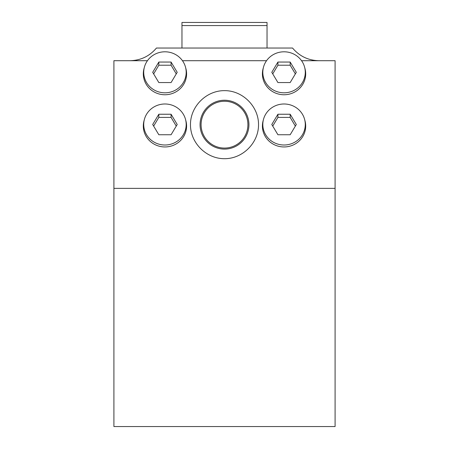 <?xml version="1.0" encoding="UTF-8"?>
<svg xmlns="http://www.w3.org/2000/svg" width="449" height="449" viewBox="0 0 449 449"><rect width="100%" height="100%" fill="white"/><g stroke="black" fill="none" stroke-linecap="round" stroke-linejoin="round"><path stroke-width="0.67" d="M113.911 188.361L113.911 60.71L147.44 60.71L113.911 60.71L113.911 426.55L335.089 426.55L113.911 426.55L335.089 426.55L335.089 60.71L301.56 60.71L335.089 60.71L335.089 188.361L113.911 188.361L335.089 188.361L335.089 426.55L335.089 188.361L113.911 188.361L113.911 426.55L113.911 60.71L147.261 60.71M182.468 60.71L266.352 60.71M305.281 77.896L305.281 72.306A21.232 20.508 0 0 0 284.049 51.798A21.232 20.508 0 0 0 262.817 72.306L262.817 77.896L262.817 72.306A21.232 20.508 0 0 0 284.049 92.814A21.232 20.508 0 0 0 305.281 72.306A21.232 20.508 0 0 0 284.049 51.798A21.232 20.508 0 0 0 262.817 72.306A21.232 20.508 0 0 0 284.049 92.814A21.232 20.508 0 0 0 305.281 72.306L305.281 77.896L305.281 72.306M186.43 128.622A21.642 20.901 0 0 0 186.183 127.151A21.642 20.901 180 0 1 186.43 128.622A21.642 20.901 0 0 0 186.183 127.151M143.719 127.151A21.642 20.901 0 0 0 143.478 128.622A21.642 20.901 180 0 1 143.719 127.151A21.642 20.901 0 0 0 143.478 128.622M305.522 128.622A21.642 20.901 0 0 0 305.281 127.151A21.642 20.901 180 0 1 305.522 128.622A21.642 20.901 0 0 0 305.281 127.151M262.817 127.151A21.642 20.901 0 0 0 262.57 128.622A21.642 20.901 180 0 1 262.817 127.151A21.642 20.901 0 0 0 262.57 128.622M262.817 74.955A21.642 20.901 0 0 0 262.57 76.425A21.642 20.901 180 0 1 262.817 74.955A21.642 20.901 0 0 0 262.57 76.425M305.522 76.425A21.642 20.901 0 0 0 305.281 74.955A21.642 20.901 180 0 1 305.522 76.425A21.642 20.901 0 0 0 305.281 74.955M143.719 74.955A21.642 20.901 0 0 0 143.478 76.425A21.642 20.901 180 0 1 143.719 74.955A21.642 20.901 0 0 0 143.478 76.425M186.43 76.425A21.642 20.901 0 0 0 186.183 74.955A21.642 20.901 180 0 1 186.43 76.425A21.642 20.901 0 0 0 186.183 74.955M144.236 120.006A21.642 20.901 0 0 0 143.315 126.046A21.642 20.901 0 0 0 164.951 146.952A21.642 20.901 0 0 0 186.593 126.046A21.642 20.901 180 0 1 164.951 146.952A21.642 20.901 180 0 1 143.315 126.046A21.642 20.901 180 0 1 144.236 120.006A21.642 20.901 0 0 0 143.315 126.046A21.642 20.901 0 0 0 168.117 146.728A21.642 20.901 0 0 0 185.673 120.006A21.642 20.901 180 0 1 186.593 126.046A21.642 20.901 0 0 0 185.673 120.006M185.673 67.81A21.642 20.901 180 0 1 164.951 94.756A21.642 20.901 180 0 1 144.236 67.81A21.642 20.901 -0 0 0 143.315 73.855A21.642 20.901 -0 0 0 164.951 94.756A21.642 20.901 -0 0 0 186.593 73.855A21.642 20.901 -0 0 0 185.673 67.81A21.642 20.901 180 0 1 164.951 94.756A21.642 20.901 180 0 1 144.236 67.81M304.764 67.81A21.642 20.901 180 0 1 284.049 94.756A21.642 20.901 180 0 1 263.327 67.81A21.642 20.901 -0 0 0 262.407 73.855A21.642 20.901 -0 0 0 284.049 94.756A21.642 20.901 -0 0 0 305.685 73.855A21.642 20.901 -0 0 0 304.764 67.81A21.642 20.901 180 0 1 284.049 94.756A21.642 20.901 180 0 1 263.327 67.81M224.5 158.693C206.293 158.828 190.337 142.872 190.471 124.665C190.337 106.458 206.293 90.502 224.5 90.642C242.707 90.502 258.663 106.458 258.529 124.665C258.663 142.872 242.707 158.828 224.5 158.693C242.707 158.828 258.663 142.872 258.529 124.665C258.663 106.458 242.707 90.502 224.5 90.642C206.293 90.502 190.337 106.458 190.471 124.665C190.337 142.872 206.293 158.828 224.5 158.693C206.293 158.828 190.337 142.872 190.471 124.665C190.337 106.458 206.293 90.502 224.5 90.642C242.707 90.502 258.663 106.458 258.529 124.665C258.663 142.872 242.707 158.828 224.5 158.693M305.685 126.046A21.642 20.901 180 0 1 284.049 146.952A21.642 20.901 180 0 1 262.407 126.046A21.642 20.901 180 0 1 263.327 120.006A21.642 20.901 0 0 0 262.407 126.046A21.642 20.901 0 0 0 284.049 146.952A21.642 20.901 0 0 0 305.685 126.046A21.642 20.901 0 0 0 304.764 120.006A21.642 20.901 180 0 1 305.685 126.046M200.069 124.665A24.431 24.431 0 0 0 224.5 149.096A24.431 24.431 0 0 0 248.931 124.665A24.431 24.431 0 0 0 224.5 100.234A24.431 24.431 0 0 0 200.069 124.665A24.431 24.431 0 0 0 224.5 149.096A24.431 24.431 0 0 0 248.931 124.665A24.431 24.431 0 0 0 224.5 100.234A24.431 24.431 0 0 0 200.069 124.665A24.431 24.431 0 0 0 236.713 145.824A24.431 24.431 0 0 0 236.713 103.506A24.431 24.431 0 0 0 200.069 124.665M247.91 124.665A23.41 23.41 0 0 0 224.5 101.255A23.41 23.41 0 0 0 201.09 124.665A23.41 23.41 0 0 0 224.5 148.075A23.41 23.41 0 0 0 247.91 124.665A23.41 23.41 0 0 0 224.5 101.255A23.41 23.41 0 0 0 201.09 124.665A23.41 23.41 0 0 0 224.5 148.075A23.41 23.41 0 0 0 247.91 124.665A23.41 23.41 0 0 0 212.792 104.392A23.41 23.41 0 0 0 212.792 144.937A23.41 23.41 0 0 0 247.91 124.665M129.957 60.71C140.689 60.463 149.523 56.237 156.448 48.037L292.552 48.037C299.477 56.237 308.311 60.463 319.043 60.71C308.311 60.463 299.477 56.237 292.552 48.037L156.448 48.037C149.523 56.237 140.689 60.463 129.957 60.71C140.689 60.463 149.523 56.237 156.448 48.037L292.552 48.037C299.477 56.237 308.311 60.463 319.043 60.71M181.968 25.576L267.032 25.576L267.032 48.037L267.032 25.576L181.968 25.576L181.968 22.45L267.032 22.45L181.968 22.45L267.032 22.45L267.032 25.576L181.968 25.576L181.968 48.037L181.968 22.45L181.968 48.037M263.327 120.006A21.642 20.901 0 0 0 262.407 126.046L262.407 126.046A21.642 20.901 0 0 0 287.208 146.728A21.642 20.901 0 0 0 304.764 120.006M262.817 130.087L262.817 124.496A21.232 20.508 0 0 0 284.049 145.005A21.232 20.508 0 0 0 305.281 124.496L305.281 130.087L305.281 124.496A21.232 20.508 0 0 0 284.049 103.988A21.232 20.508 0 0 0 262.817 124.496L262.817 130.087L262.817 124.496A21.232 20.508 0 0 0 284.049 145.005A21.232 20.508 0 0 0 305.281 124.496A21.232 20.508 0 0 0 284.049 103.988A21.232 20.508 0 0 0 262.817 124.496A21.232 20.508 0 0 0 294.662 142.26A21.232 20.508 0 0 0 294.662 106.739A21.232 20.508 0 0 0 262.817 124.496M290.177 114.242L277.92 114.242L271.785 124.496L277.92 134.751L290.177 134.751L296.306 124.496L290.177 114.242L290.177 117.413L295.358 126.085L290.177 117.413L290.177 114.242L296.306 124.496L290.177 134.751L277.92 134.751L271.785 124.496L277.92 114.242L290.177 114.242L296.306 124.496L290.177 134.751L277.92 134.751L271.785 124.496L277.92 114.242L277.92 117.413L272.734 126.085L277.92 117.413L277.92 114.242L290.177 114.242L290.177 117.413L277.92 117.413L272.734 126.085M295.358 73.889L290.177 65.223L295.358 73.889L290.177 65.223L290.177 62.052L296.306 72.306L290.177 82.56L277.92 82.56L271.785 72.306L277.92 62.052L290.177 62.052L296.306 72.306L290.177 82.56L277.92 82.56L271.785 72.306L277.92 62.052L277.92 65.223L272.734 73.889L277.92 65.223L277.92 62.052L290.177 62.052L290.177 65.223L277.92 65.223L272.734 73.889M143.719 124.496A21.232 20.508 0 0 0 164.951 145.005A21.232 20.508 0 0 0 186.183 124.496A21.232 20.508 0 0 0 164.951 103.988A21.232 20.508 0 0 0 143.719 124.496A21.232 20.508 0 0 0 164.951 145.005A21.232 20.508 0 0 0 186.183 124.496L186.183 130.087L186.183 124.496A21.232 20.508 0 0 0 164.951 103.988A21.232 20.508 0 0 0 143.719 124.496L143.719 130.087L143.719 124.496A21.232 20.508 0 0 0 175.57 142.26A21.232 20.508 0 0 0 175.57 106.739A21.232 20.508 0 0 0 143.719 124.496L143.719 130.087M176.266 126.085L171.08 117.413L176.266 126.085L171.08 117.413L171.08 114.242L177.215 124.496L171.08 134.751L158.823 134.751L152.694 124.496L158.823 114.242L171.08 114.242L177.215 124.496L171.08 134.751L158.823 134.751L152.694 124.496L158.823 114.242L158.823 117.413L153.642 126.085L158.823 117.413L158.823 114.242L171.08 114.242L171.08 117.413L158.823 117.413L153.642 126.085M143.719 72.306A21.232 20.508 0 0 0 164.951 92.814A21.232 20.508 0 0 0 186.183 72.306A21.232 20.508 0 0 0 164.951 51.798A21.232 20.508 0 0 0 143.719 72.306A21.232 20.508 0 0 0 164.951 92.814A21.232 20.508 0 0 0 186.183 72.306L186.183 77.896L186.183 72.306A21.232 20.508 0 0 0 164.951 51.798A21.232 20.508 0 0 0 143.719 72.306L143.719 77.896L143.719 72.306A21.232 20.508 0 0 0 175.57 90.064A21.232 20.508 0 0 0 175.57 54.542A21.232 20.508 0 0 0 143.719 72.306L143.719 77.896M176.266 73.889L171.08 65.223L176.266 73.889L171.08 65.223L171.08 62.052L177.215 72.306L171.08 82.56L158.823 82.56L152.694 72.306L158.823 62.052L171.08 62.052L177.215 72.306L171.08 82.56L158.823 82.56L152.694 72.306L158.823 62.052L158.823 65.223L153.642 73.889L158.823 65.223L158.823 62.052L171.08 62.052L171.08 65.223L158.823 65.223L153.642 73.889M295.358 126.085L290.177 117.413L277.92 117.413L277.92 114.242M290.177 65.223L277.92 65.223L290.177 65.223L290.177 62.052L277.92 62.052L271.785 72.306L277.92 82.56L290.177 82.56L296.306 72.306L290.177 62.052M171.08 117.413L158.823 117.413L171.08 117.413L171.08 114.242L158.823 114.242L152.694 124.496L158.823 134.751L171.08 134.751L177.215 124.496L171.08 114.242M171.08 65.223L158.823 65.223L171.08 65.223L171.08 62.052L158.823 62.052L152.694 72.306L158.823 82.56L171.08 82.56L177.215 72.306L171.08 62.052M305.253 130.204A21.232 20.508 0 0 0 304.994 127.842M186.161 130.204A21.232 20.508 0 0 0 185.903 127.842M301.56 60.71L335.089 60.71L335.089 188.361M267.032 25.576L267.032 48.037M305.281 130.087L305.281 124.496M262.817 72.306A21.232 20.508 0 0 0 294.662 90.064A21.232 20.508 0 0 0 294.662 54.542A21.232 20.508 0 0 0 262.817 72.306L262.817 77.896M186.183 130.087L186.183 124.496M186.183 77.896L186.183 72.306M290.177 117.413L277.92 117.413M277.92 62.052L277.92 65.223M158.823 114.242L158.823 117.413M158.823 62.052L158.823 65.223"/></g></svg>
